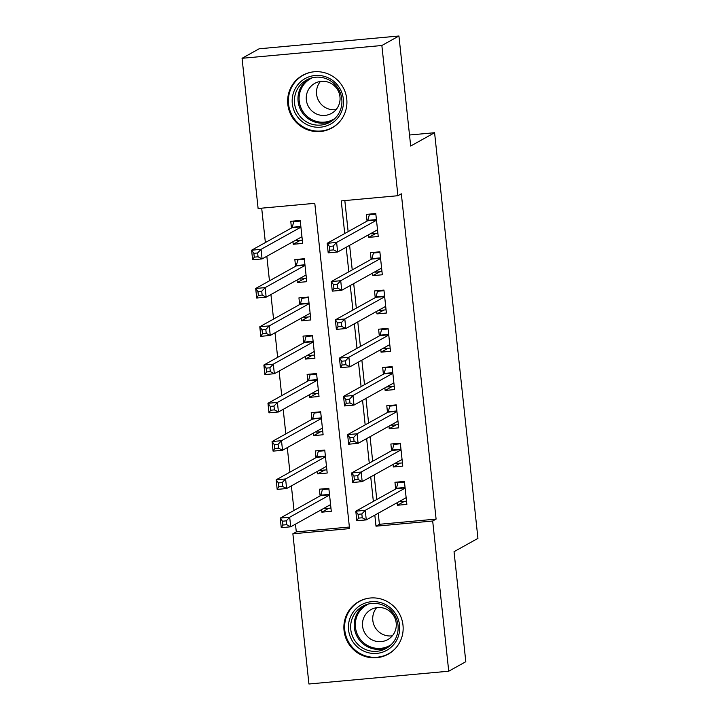 <?xml version="1.0" encoding="UTF-8"?>
<svg xmlns="http://www.w3.org/2000/svg" width="720" height="720" viewBox="0 0 720 720"><rect width="100%" height="100%" fill="white"/><g stroke="black" fill="none" stroke-linecap="round" stroke-linejoin="round"><path stroke-width="1.08" d="M346.752 98.955A30.114 29.493 60.9 0 1 331.929 127.962A30.114 29.493 60.9 0 1 287.811 104.346A30.114 29.493 60.9 0 1 302.625 75.33A30.114 29.493 60.9 0 1 346.752 98.955M402.984 625.158A30.114 29.493 60.9 0 1 388.17 654.174A30.114 29.493 60.9 0 1 344.043 630.549A30.114 29.493 60.9 0 1 358.866 601.542A30.114 29.493 60.9 0 1 402.984 625.158M242.064 58.293L259.128 48.789L398.934 36L410.688 146.025L434.583 132.723L477.936 538.38L454.041 551.682L465.804 661.707L448.731 671.211L308.934 684L292.878 533.79L349.551 528.606L314.793 203.319L258.111 208.494L242.064 58.293L381.861 45.504L397.917 195.714L341.244 200.898L344.727 233.523M295.47 524.151L296.289 531.891L292.878 533.79M261.693 208.17L265.374 242.55M266.841 256.266L269.46 280.818M270.927 294.534L273.555 319.086M275.013 332.802L277.641 357.354M279.108 371.07L281.727 395.631M283.194 409.347L285.822 433.899M287.289 447.615L289.908 472.167M291.375 485.883L294.003 510.435M368.514 234.819L368.784 237.366L378.234 236.502L375.777 213.534L366.327 214.398L367.047 221.103M372.6 273.087L372.87 275.634L382.32 274.77L379.863 251.811L370.422 252.675L371.133 259.371M376.695 311.355L376.965 313.902L386.406 313.038L383.958 290.079L374.508 290.943L375.228 297.639M380.781 349.623L381.051 352.17L390.501 351.306L388.044 328.347L378.603 329.211L379.314 335.907M384.876 387.891L385.146 390.447L394.587 389.583L392.139 366.615L382.689 367.479L383.409 374.175M388.962 426.168L389.232 428.715L398.682 427.851L396.225 404.883L386.784 405.747L387.495 412.452M393.048 464.436L393.327 466.983L402.768 466.119L400.32 443.16L390.87 444.024L391.59 450.72M328.797 508.293L321.849 512.163L321.57 509.616M321.849 512.163L331.29 511.299L328.842 488.34L319.392 489.204L320.103 495.9M324.711 470.025L317.754 473.895L317.484 471.348M317.754 473.895L327.204 473.031L324.747 450.072L315.306 450.936L316.017 457.632M320.616 431.757L313.668 435.627L313.398 433.08M313.668 435.627L323.109 434.763L320.661 411.795L311.211 412.659L311.931 419.364M316.53 393.48L309.573 397.35L309.303 394.803M309.573 397.35L319.023 396.495L316.566 373.527L307.125 374.391L307.836 381.087M312.435 355.212L305.487 359.082L305.217 356.535M305.487 359.082L314.928 358.218L312.48 335.259L303.03 336.123L303.75 342.819M308.349 316.944L301.392 320.814L301.122 318.267M301.392 320.814L310.842 319.95L308.385 296.991L298.944 297.855L299.655 304.551M304.254 278.676L297.306 282.546L297.036 279.999M297.306 282.546L306.756 281.682L304.299 258.723L294.849 259.587L295.569 266.283M296.289 531.891L349.389 527.031M292.941 241.731L293.22 244.278L302.661 243.414L300.213 220.446L290.763 221.31L291.474 228.015M378.234 513.234L379.413 524.286L436.095 519.102L401.328 193.815L397.917 195.714M344.826 200.565L348.138 231.624M349.605 245.34L352.233 269.892M353.7 283.617L356.319 308.169M357.786 321.885L360.414 346.437M361.872 360.153L364.5 384.705M365.967 398.421L368.586 422.973M370.053 436.689L372.681 461.241M374.148 474.957L376.767 499.518M397.143 502.704L397.413 505.251L406.863 504.387L404.406 481.428L394.956 482.292L395.676 488.988M434.583 132.723L409.509 135.009M398.934 36L381.861 45.504M436.095 519.102L432.684 521.01L448.731 671.211M374.823 515.133L376.002 526.185L432.684 521.01M346.194 247.248L348.813 271.8M350.28 285.516L352.908 310.068M354.375 323.784L356.994 348.336M358.461 362.052L361.089 386.604M362.556 400.32L365.175 424.872M366.642 438.588L369.27 463.149M370.728 476.865L373.356 501.417M379.413 524.286L376.002 526.185M404.361 501.381L397.413 505.251M300.168 240.408L293.22 244.278M400.275 463.113L393.327 466.983M396.189 424.845L389.232 428.715M392.094 386.577L385.146 390.447M388.008 348.3L381.051 352.17M383.913 310.032L376.965 313.902M379.827 271.764L372.87 275.634M375.732 233.496L368.784 237.366M399.663 501.3L400.005 501.777L406.521 501.183M399.312 481.896L397.962 482.643L404.469 482.049M361.836 513.945L358.056 514.296L358.47 518.121L362.241 517.779L361.836 513.945L365.247 510.327L366.273 519.894L356.823 520.758L355.806 511.191L365.247 510.327L405.117 488.124M406.143 497.691L366.273 519.894L362.241 517.779M358.056 514.296L355.806 511.191L396.225 488.682A3.861 0.72 84.8 0 0 396.45 488.268L397.962 482.643M358.47 518.121L356.823 520.758M323.748 488.799L322.398 489.555L320.877 495.18A3.861 0.72 -95.2 0 1 320.652 495.594L280.233 518.103L289.683 517.239L290.709 526.806L330.579 504.603M328.905 488.961L322.398 489.555M330.948 508.095L324.441 508.689L324.09 508.212M286.677 524.682L290.709 526.806L281.259 527.67L280.233 518.103L282.492 521.208L282.897 525.033L286.677 524.682L286.272 520.857L282.492 521.208M329.553 495.036L289.683 517.239L286.272 520.857M281.259 527.67L282.897 525.033M399.564 625.221A26.064 25.524 60.9 0 1 376.821 653.382A26.064 25.524 60.9 0 1 348.561 629.883A26.064 25.524 60.9 0 1 371.304 601.722A26.064 25.524 60.9 0 1 399.564 625.221M350.784 629.523A24.129 23.634 -119.1 0 0 386.145 648.45A24.129 23.634 -119.1 0 0 398.016 625.203A24.129 23.634 -119.1 0 0 362.664 606.276A24.129 23.634 -119.1 0 0 350.784 629.523M392.346 635.805A17.181 16.83 60.9 0 1 376.677 607.662M362.574 626.121A17.181 16.83 -119.1 0 0 387.747 639.603A17.181 16.83 -119.1 0 0 396.198 623.052A17.181 16.83 -119.1 0 0 371.025 609.579A17.181 16.83 -119.1 0 0 362.574 626.121M367.641 598.383A29.925 29.304 -119.1 0 0 359.505 601.407A29.925 29.304 -119.1 0 0 344.781 630.234A29.925 29.304 -119.1 0 0 388.62 653.697A29.925 29.304 -119.1 0 0 395.478 648.378M332.973 122.544A26.064 25.524 60.9 0 1 297.117 116.28A26.064 25.524 60.9 0 1 302.679 80.136A26.064 25.524 60.9 0 1 338.535 86.409A26.064 25.524 60.9 0 1 332.973 122.544M304.146 81.522A24.129 23.634 -119.1 0 0 298.224 113.841A24.129 23.634 -119.1 0 0 329.904 122.238A24.129 23.634 -119.1 0 0 332.19 120.789A24.129 23.634 -119.1 0 0 338.112 88.47A24.129 23.634 -119.1 0 0 306.423 80.064A24.129 23.634 -119.1 0 0 304.146 81.522M336.114 109.593A17.181 16.83 60.9 0 1 320.445 81.45M313.164 84.402A17.181 16.83 -119.1 0 0 308.952 107.406A17.181 16.83 -119.1 0 0 333.135 112.356A17.181 16.83 -119.1 0 0 337.347 89.343A17.181 16.83 -119.1 0 0 313.164 84.402M311.4 72.171A29.925 29.304 -119.1 0 0 303.264 75.195A29.925 29.304 -119.1 0 0 300.438 76.995A29.925 29.304 -119.1 0 0 293.094 117.072A29.925 29.304 -119.1 0 0 332.388 127.485A29.925 29.304 -119.1 0 0 335.214 125.694A29.925 29.304 -119.1 0 0 339.246 122.166M395.568 463.032L395.919 463.509L402.426 462.915M395.226 443.619L393.876 444.375L400.383 443.781M357.75 475.677L353.97 476.028L354.375 479.853L358.155 479.502L357.75 475.677L361.161 472.059L362.187 481.626L352.737 482.49L351.711 472.923L361.161 472.059L401.031 449.856M402.057 459.423L362.187 481.626L358.155 479.502M353.97 476.028L351.711 472.923L392.13 450.414A3.861 0.72 84.8 0 0 392.355 450L393.876 444.375M354.375 479.853L352.737 482.49M391.482 424.764L391.833 425.241L398.34 424.647M391.14 405.351L389.781 406.107L396.297 405.513M353.655 437.409L349.875 437.751L350.289 441.585L354.069 441.234L353.655 437.409L357.075 433.782L358.092 443.349L348.651 444.213L347.625 434.646L357.075 433.782L396.945 411.588M397.962 421.155L358.092 443.349L354.069 441.234M349.875 437.751L347.625 434.646L388.044 412.146A3.861 0.72 84.8 0 0 388.269 411.723L389.781 406.107M350.289 441.585L348.651 444.213M387.387 386.496L387.738 386.973L394.245 386.379M387.045 367.083L385.695 367.839L392.202 367.245M349.569 399.141L345.789 399.483L346.194 403.308L349.974 402.966L349.569 399.141L352.98 395.514L354.006 405.081L344.556 405.945L343.539 396.378L352.98 395.514L392.85 373.311M393.876 382.878L354.006 405.081L349.974 402.966M345.789 399.483L343.539 396.378L383.949 373.878A3.861 0.72 84.8 0 0 384.174 373.455L385.695 367.839M346.194 403.308L344.556 405.945M383.301 348.219L383.652 348.705L390.159 348.102M382.959 328.815L381.6 329.571L388.116 328.968M345.474 360.873L341.694 361.215L342.108 365.04L345.888 364.698L345.474 360.873L348.894 357.246L349.911 366.813L340.47 367.677L339.444 358.11L348.894 357.246L388.764 335.043M389.781 344.61L349.911 366.813L345.888 364.698M341.694 361.215L339.444 358.11L379.863 335.601A3.861 0.72 84.8 0 0 380.088 335.187L381.6 329.571M342.108 365.04L340.47 367.677M319.662 450.531L318.303 451.287L316.791 456.903A3.861 0.72 -95.2 0 1 316.566 457.326L276.147 479.826L285.597 478.962L286.614 488.538L326.484 466.335M324.819 450.693L318.303 451.287M326.862 469.827L320.346 470.421L320.004 469.944M282.591 486.414L286.614 488.538L277.173 489.393L276.147 479.826L278.397 482.931L278.811 486.765L282.591 486.414L282.177 482.589L278.397 482.931M325.467 456.768L285.597 478.962L282.177 482.589M277.173 489.393L278.811 486.765M315.567 412.263L314.217 413.019L312.696 418.635A3.861 0.72 -95.2 0 1 312.471 419.058L272.061 441.558L281.502 440.694L282.528 450.261L322.398 428.067M320.724 412.425L314.217 413.019M322.767 431.559L316.26 432.153L315.909 431.676M278.496 448.146L282.528 450.261L273.078 451.125L272.061 441.558L274.311 444.663L274.716 448.488L278.496 448.146L278.091 444.321L274.311 444.663M321.372 418.5L281.502 440.694L278.091 444.321M273.078 451.125L274.716 448.488M311.481 373.995L310.122 374.751L308.61 380.367A3.861 0.72 -95.2 0 1 308.385 380.79L267.966 403.29L277.416 402.426L278.433 411.993L318.303 389.79M316.638 374.148L310.122 374.751M318.681 393.291L312.174 393.885L311.823 393.408M274.41 409.878L278.433 411.993L268.992 412.857L267.966 403.29L270.216 406.395L270.63 410.22L274.41 409.878L273.996 406.053L270.216 406.395M317.286 380.223L277.416 402.426L273.996 406.053M268.992 412.857L270.63 410.22M307.386 335.727L306.036 336.474L304.515 342.099A3.861 0.72 -95.2 0 1 304.29 342.513L263.88 365.022L273.321 364.158L274.347 373.725L314.217 351.522M312.543 335.88L306.036 336.474M314.586 355.014L308.079 355.617L307.728 355.131M270.315 371.61L274.347 373.725L264.897 374.589L263.88 365.022L266.13 368.127L266.535 371.952L270.315 371.61L269.91 367.776L266.13 368.127M313.191 341.955L273.321 364.158L269.91 367.776M264.897 374.589L266.535 371.952M379.206 309.951L379.557 310.428L386.064 309.834M378.864 290.547L377.514 291.294L384.021 290.7M341.388 322.596L337.608 322.947L338.013 326.772L341.793 326.43L341.388 322.596L344.799 318.978L345.825 328.545L336.375 329.409L335.358 319.842L344.799 318.978L384.669 296.775M385.695 306.342L345.825 328.545L341.793 326.43M337.608 322.947L335.358 319.842L375.768 297.333A3.861 0.72 84.8 0 0 376.002 296.919L377.514 291.294M338.013 326.772L336.375 329.409M303.3 297.459L301.95 298.206L300.429 303.831A3.861 0.72 -95.2 0 1 300.204 304.245L259.785 326.754L269.235 325.89L270.252 335.457L310.131 313.254M308.457 297.612L301.95 298.206M310.5 316.746L303.993 317.34L303.642 316.863M266.229 333.342L270.252 335.457L260.811 336.321L259.785 326.754L262.044 329.859L262.449 333.684L266.229 333.342L265.815 329.508L262.044 329.859M309.105 303.687L269.235 325.89L265.815 329.508M260.811 336.321L262.449 333.684M375.12 271.683L375.471 272.16L381.978 271.566M374.778 252.27L373.428 253.026L379.935 252.432M337.293 284.328L333.522 284.679L333.927 288.504L337.707 288.153L337.293 284.328L340.713 280.71L341.73 290.277L332.289 291.141L331.263 281.574L340.713 280.71L380.583 258.507M381.609 268.074L341.73 290.277L337.707 288.153M333.522 284.679L331.263 281.574L371.682 259.065A3.861 0.72 84.8 0 0 371.907 258.651L373.428 253.026M333.927 288.504L332.289 291.141M299.205 259.182L297.855 259.938L296.343 265.554A3.861 0.72 -95.2 0 1 296.118 265.977L255.699 288.477L265.14 287.613L266.166 297.189L306.036 274.986M304.362 259.344L297.855 259.938M306.414 278.478L299.898 279.072L299.556 278.595M262.134 295.065L266.166 297.189L256.716 298.053L255.699 288.477L257.949 291.582L258.363 295.416L262.134 295.065L261.729 291.24L257.949 291.582M305.01 265.419L265.14 287.613L261.729 291.24M256.716 298.053L258.363 295.416M371.034 233.415L371.376 233.892L377.892 233.298M370.683 214.002L369.333 214.758L375.84 214.164M333.207 246.06L329.427 246.402L329.841 250.236L333.612 249.885L333.207 246.06L336.618 242.433L337.644 252L328.194 252.864L327.177 243.297L336.618 242.433L376.488 220.239M377.514 229.806L337.644 252L333.612 249.885M329.427 246.402L327.177 243.297L367.596 220.797A3.861 0.72 84.8 0 0 367.821 220.374L369.333 214.758M329.841 250.236L328.194 252.864M295.119 220.914L293.769 221.67L292.248 227.286A3.861 0.72 -95.2 0 1 292.023 227.709L251.604 250.209L261.054 249.345L262.08 258.912L301.95 236.718M300.276 221.076L293.769 221.67M302.319 240.21L295.812 240.804L295.461 240.327M258.048 256.797L262.08 258.912L252.63 259.776L251.604 250.209L253.863 253.314L254.268 257.148L258.048 256.797L257.643 252.972L253.863 253.314M300.924 227.151L261.054 249.345L257.643 252.972M252.63 259.776L254.268 257.148M405.099 487.872L396.225 488.682M405.054 487.476L396.45 488.268M320.877 495.18L329.481 494.388M320.652 495.594L329.526 494.784M387.882 647.379A24.129 23.634 60.9 0 1 354.348 627.543A24.129 23.634 60.9 0 1 364.482 605.367M368.559 603.981A23.337 22.86 -119.1 0 0 355.455 627.282A23.337 22.86 -119.1 0 0 391.203 644.643M331.641 121.167A24.129 23.634 60.9 0 1 301.239 110.97A24.129 23.634 60.9 0 1 307.701 79.542A24.129 23.634 60.9 0 1 308.25 79.155M312.327 77.769A23.337 22.86 -119.1 0 0 308.502 79.992A23.337 22.86 -119.1 0 0 303.282 112.023A23.337 22.86 -119.1 0 0 334.962 118.431M401.004 449.604L392.13 450.414M400.959 449.208L392.355 450M396.918 411.336L388.044 412.146M396.873 410.94L388.269 411.723M392.823 373.059L383.949 373.878M392.787 372.672L384.174 373.455M388.737 334.791L379.863 335.601M388.692 334.395L380.088 335.187M316.791 456.903L325.395 456.12M316.566 457.326L325.44 456.516M312.696 418.635L321.309 417.852M312.471 419.058L321.345 418.248M308.61 380.367L317.214 379.584M308.385 380.79L317.259 379.971M304.515 342.099L313.128 341.307M304.29 342.513L313.164 341.703M384.642 296.523L375.768 297.333M384.606 296.127L376.002 296.919M300.429 303.831L309.033 303.039M300.204 304.245L309.078 303.435M380.556 258.255L371.682 259.065M380.511 257.859L371.907 258.651M296.343 265.554L304.947 264.771M296.118 265.977L304.983 265.167M376.47 219.987L367.596 220.797M376.425 219.591L367.821 220.374M292.248 227.286L300.852 226.503M292.023 227.709L300.897 226.899M359.505 601.407L361.872 600.093M388.62 653.697L390.987 652.383M303.264 75.195L305.631 73.881M332.388 127.485L334.755 126.171"/></g></svg>
